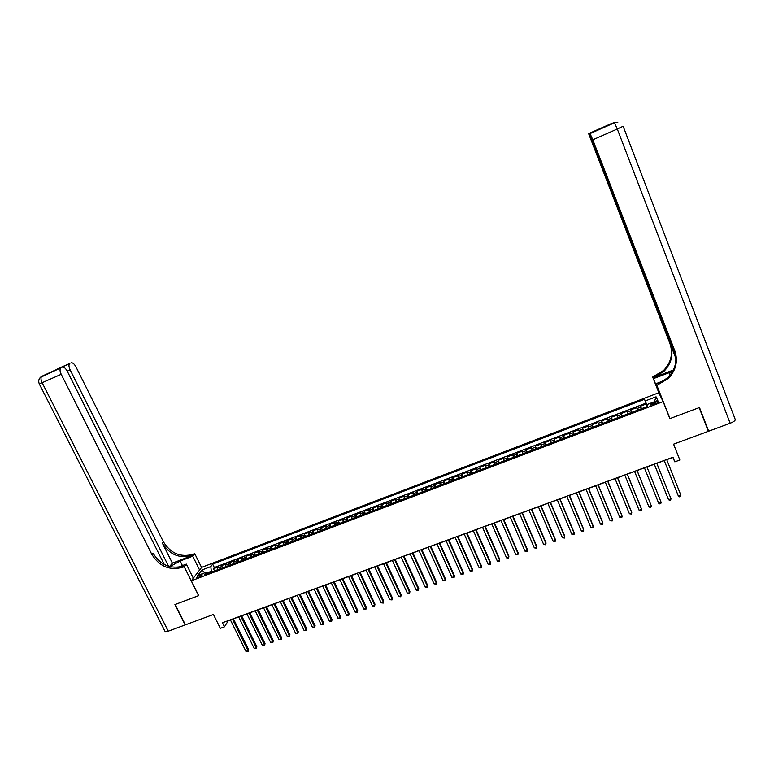 <?xml version="1.0" encoding="UTF-8"?>
<svg xmlns="http://www.w3.org/2000/svg" width="774" height="774" viewBox="0 0 774 774"><rect width="100%" height="100%" fill="white"/><g stroke="black" fill="none" stroke-linecap="round" stroke-linejoin="round"><path stroke-width="1.16" d="M198.608 577.356C201.221 576.185 202.401 575.285 202.149 574.666L200.408 574.995C197.796 576.166 196.625 577.065 196.877 577.694L198.608 577.356M658.751 392.757L201.627 567.381L191.304 580.8L663.154 401.59L658.751 392.757M191.304 580.8L198.705 595.651L175.176 604.494L185.421 624.841L213.44 614.469L220.338 628.333L224.45 626.824L228.272 620.748L230.429 619.955M663.154 401.59L669.868 418.637L699.174 407.627L708.365 431.312L673.583 444.179L679.853 460.017L674.822 461.855L672.983 457.221L222.428 622.751L224.45 626.824M641.511 408.672L640.504 406.166L646.377 403.931L647.374 406.447M637.582 410.162L636.596 407.656L630.752 409.881L631.748 412.387M627.782 413.887L626.853 411.362L621.029 413.587L622.035 416.073M618.029 417.592L617.159 415.058L611.354 417.263L612.36 419.75M608.316 421.288L607.493 418.734L601.717 420.93L602.733 423.407M598.641 424.965L597.876 422.401L592.12 424.587L593.136 427.054M589.004 428.632L588.298 426.048L582.57 428.225L583.577 430.692M579.407 432.279L578.749 429.676L573.05 431.844L574.066 434.311M569.848 435.907L569.248 433.295L563.569 435.452L564.585 437.91M560.328 439.526L559.786 436.894L554.126 439.052L555.142 441.499M550.846 443.125L550.353 440.483L544.722 442.631L545.738 445.069M541.413 446.714L540.968 444.063L535.356 446.192L536.382 448.63M532.009 450.294L531.612 447.614L526.02 449.742L527.055 452.171M522.644 453.845L522.305 451.165L516.732 453.283L517.758 455.702M513.307 457.395L513.027 454.696L507.473 456.805L508.508 459.214M504.019 460.927L503.787 458.208L498.262 460.317L499.298 462.717M494.77 464.439L494.586 461.71L489.081 463.81L490.116 466.209M485.55 467.941L485.414 465.203L479.938 467.293L480.973 469.683M476.368 471.434L476.291 468.676L470.824 470.756L471.869 473.146M467.225 474.907L467.196 472.14L461.759 474.21L462.794 476.591M458.121 478.371L458.14 475.584L452.722 477.645L453.767 480.025M449.055 481.815L449.113 479.019L443.715 481.08L444.76 483.44M440.019 485.25L440.125 482.444L434.756 484.485L435.801 486.846M431.021 488.665L431.176 485.849L425.826 487.891L426.871 490.242M422.062 492.071L422.265 489.245L416.925 491.277L417.979 493.618M413.132 495.466L413.384 492.622L408.072 494.644L409.127 496.985M404.241 498.843L404.531 495.989L399.249 498.001L400.303 500.343M395.379 502.21L395.727 499.346L390.454 501.349L391.509 503.681M386.555 505.567L386.942 502.684L381.698 504.687L382.753 507.009M377.77 508.905L378.205 506.012L372.971 508.005L374.036 510.327M369.014 512.233L369.498 509.331L364.283 511.314L365.347 513.626M360.297 515.542L360.819 512.63L355.634 514.604L356.698 516.916M351.609 518.851L352.18 515.919L347.004 517.883L348.077 520.186M342.95 522.131L343.569 519.199L338.422 521.154L339.486 523.456M334.339 525.411L334.997 522.46L329.859 524.414L330.933 526.707M325.748 528.671L326.454 525.71L321.336 527.655L322.41 529.938M317.195 531.922L317.94 528.952L312.851 530.887L313.925 533.17M308.681 535.163L309.465 532.183L304.395 534.108L305.469 536.382M300.186 538.385L301.018 535.395L295.968 537.32L297.042 539.584M291.73 541.597L292.611 538.598L287.57 540.513L288.654 542.777M283.313 544.799L284.222 541.79L279.211 543.696L280.294 545.951M274.925 547.992L275.873 544.964L270.881 546.86L271.964 549.114M266.566 551.165L267.562 548.127L262.589 550.024L263.663 552.268M258.235 554.329L259.271 551.281L254.317 553.168L255.401 555.413M249.944 557.483L251.018 554.426L246.084 556.303L247.167 558.538M241.682 560.628L242.794 557.551L237.879 559.428L238.963 561.653M233.448 563.753L234.609 560.676L229.704 562.543L230.787 564.759M225.244 566.868L226.443 563.782L221.558 565.639L222.651 567.855M655.143 402.074L652.937 402.915C650.702 403.854 649.841 404.56 650.373 405.025L655.859 403.602C658.103 402.654 658.955 401.948 658.422 401.493L655.143 402.074L655.762 403.631M208.448 573.253L206.706 572.083L204.781 574.647L647.557 406.379L646.803 404.638L647.49 406.398M206.706 572.083L197.68 575.508L201.888 570.012L210.799 566.607L212.657 564.14L644.5 399.268L645.216 400.942L656.062 396.801L657.813 400.448L646.803 404.638M646.377 403.931L646.029 403.128L214.33 567.536L213.45 568.726L214.533 570.941M217.078 569.974L218.316 566.878L213.45 568.726M220.338 568.735L221.558 565.639M228.523 565.62L229.704 562.543M236.738 562.505L237.879 559.428M244.981 559.37L246.084 556.303M253.253 556.225L254.317 553.168M261.564 553.062L262.589 550.024M269.903 549.898L270.881 546.86M278.272 546.715L279.211 543.696M286.68 543.522L287.57 540.513M295.117 540.32L295.968 537.32M303.582 537.098L304.395 534.108M312.077 533.866L312.851 530.887M320.61 530.625L321.336 527.655M329.182 527.375L329.859 524.414M337.783 524.104L338.422 521.154M346.413 520.825L347.004 517.883M355.082 517.525L355.634 514.604M363.78 514.226L364.283 511.314M372.507 510.898L372.971 508.005M381.282 507.57L381.698 504.687M390.086 504.222L390.454 501.349M398.92 500.865L399.249 498.001M407.792 497.498L408.072 494.644M416.693 494.112L416.925 491.277M425.642 490.716L425.826 487.891M434.62 487.301L434.756 484.485M443.628 483.876L443.715 481.08M452.674 480.441L452.722 477.645M461.759 476.987L461.759 474.21M470.882 473.514L470.824 470.756M480.044 470.041L479.938 467.293M489.236 466.548L489.081 463.81M498.466 463.036L498.262 460.317M507.734 459.514L507.473 456.805M517.042 455.973L516.732 453.283M526.378 452.422L526.02 449.742M535.763 448.862L535.356 446.192M545.177 445.282L544.722 442.631M554.639 441.693L554.126 439.052M564.13 438.084L563.569 435.452M573.669 434.456L573.05 431.844M583.238 430.818L582.57 428.225M592.855 427.161L592.12 424.587M602.501 423.494L601.717 420.93M612.195 419.818L611.354 417.263M621.928 416.112L621.029 413.587M631.7 412.407L630.752 409.881M647.17 405.586L645.216 400.942M647.432 406.427L647.103 405.615M666.724 459.679L672.867 457.424L674.822 461.855M233.438 618.852L238.663 616.926M241.662 615.833L246.925 613.898M249.915 612.795L255.227 610.85M258.197 609.757L263.547 607.793M266.517 606.7L271.906 604.717M274.867 603.633L280.304 601.64M283.245 600.556L288.721 598.544M291.663 597.46L297.177 595.438M300.109 594.355L305.662 592.313M308.584 591.249L314.186 589.188M317.098 588.114L322.739 586.044M325.641 584.98L331.32 582.89M334.213 581.825L339.941 579.726M342.824 578.662L348.6 576.543M351.473 575.488L357.288 573.35M360.152 572.305L366.005 570.148M368.859 569.103L374.761 566.936M377.606 565.891L383.546 563.704M386.381 562.669L392.37 560.463M395.195 559.428L401.232 557.212M404.047 556.177L410.123 553.942M412.929 552.917L419.053 550.662M421.84 549.637L428.022 547.373M430.799 546.347L437.02 544.064M439.787 543.048L446.056 540.745M448.814 539.73L455.122 537.417M457.869 536.401L464.226 534.07M466.964 533.063L473.378 530.712M476.097 529.706L482.55 527.336M485.269 526.339L491.771 523.95M494.47 522.963L501.03 520.554M503.719 519.567L510.318 517.138M512.998 516.152L519.644 513.713M522.315 512.727L529.01 510.269M531.67 509.292L538.414 506.815M541.055 505.848L547.857 503.342M550.488 502.384L557.338 499.859M559.96 498.901L566.858 496.366M569.471 495.408L576.417 492.854M579.01 491.906L586.015 489.332M588.598 488.384L595.661 485.791M598.225 484.843L605.336 482.231M607.89 481.293L615.049 478.661M617.594 477.732L624.812 475.081M627.337 474.152L634.603 471.482M637.118 470.553L644.442 467.864M646.938 466.945L654.32 464.236M656.807 463.326L664.237 460.598M211.699 572.015L211.341 571.299L207.635 572.712M646.029 403.128L644.5 399.268M214.33 567.536L212.657 564.14M210.799 566.607L211.341 571.299M654.436 401.735L656.062 396.801M201.888 570.012L204.887 572.77M680.888 495.263L680.52 496.463L679.524 496.821L678.411 496.153L664.189 460.453L678.411 496.153L680.888 495.263L666.675 459.533M614.343 122.582L611.025 123.772L614.45 122.795L617.294 129.006L592.807 139.804L590.02 133.534L614.372 122.756L617.846 122.195L614.45 122.795L590.078 133.583M623.147 126.278L735.203 419.363C735.523 420.466 733.839 421.762 730.153 423.252L708.674 431.195L699.483 407.511L669.974 418.599L656.865 385.355L668.359 378.438C676.07 370.233 678.198 360.994 674.764 350.699L592.807 139.804M669.384 417.409L669.974 418.599M672.664 371.385L653.459 378.621L652.666 377.044L663.763 370.33C671.193 362.377 673.245 353.437 669.916 343.482L588.627 133.641L605.558 126.597L590.02 133.534M662.825 400.932L656.013 383.681L664.624 380.373M656.013 383.681L656.865 385.355M673.39 369.991L654.736 377.18L664.198 371.094C671.648 363.122 673.709 354.144 670.371 344.159L675.934 358.478M589.846 133.554L675.663 355.189M707.688 429.56L708.674 431.195M660.135 395.533L653.459 378.621M659.293 393.85L652.666 377.044M675.837 356.65L588.782 133.631M658.597 384.697L658.161 383.865L667.904 377.615C675.576 369.45 677.705 360.229 674.27 349.983L674.764 350.699M603.101 127.681L604.194 126.81M40.258 377.48L60.711 367.931C59.675 369.179 59.84 371.307 61.214 374.306L42.135 382.724C40.761 379.734 40.625 377.606 41.709 376.348L69.602 363.587C68.605 364.796 68.77 366.876 70.115 369.837L67.212 371.114M60.711 367.931L41.709 376.348C38.894 378.244 38.081 380.769 39.281 383.923L42.135 382.724L168.258 631.187L185.17 624.928L174.924 604.581L198.686 595.603M199.595 570.022L192.736 556.187L180.158 561.034L169.845 566.636M192.736 556.187L194.758 553.691L193.394 554.223C180.69 557.686 170.677 553.526 163.372 541.752L75.968 366.895C74.256 363.819 72.611 362.474 71.024 362.851M172.399 563.162L192.387 555.451C179.645 558.925 169.612 554.755 162.279 542.942L172.399 563.162L169.535 566.549M198.628 595.68L184.193 566.723L182.79 567.255C169.719 570.796 159.396 566.5 151.839 554.387L61.214 374.306M184.193 566.723L186.311 564.101L177.972 567.313M168.587 566.278L70.115 369.837M168.258 631.187L165.191 631.681L164.93 631.149M193.316 578.178L186.311 564.101M201.569 567.448L194.758 553.691M164.272 564.498L67.29 371.259C65.538 368.124 63.845 366.76 62.201 367.157L58.166 368.946M60.991 367.747L62.201 367.157M182.79 567.255L183.854 565.958C170.812 569.48 160.528 565.204 152.991 553.12L151.839 554.387M193.055 577.636L194.013 577.278M668.533 499.694L669.645 500.362L670.632 500.014L671 498.814L656.749 463.181L671 498.814L668.533 499.694L654.262 464.09M658.684 503.235L659.806 503.893L660.793 503.535L661.141 502.345L646.89 466.809L661.141 502.345L658.684 503.235L644.384 467.728M637.002 470.437L651.331 505.867L648.883 506.747L634.545 471.337M637.06 470.418L651.331 505.867L650.992 507.057L650.015 507.405L648.883 506.747M627.192 474.036L641.559 509.379L639.121 510.25L624.753 474.936M627.279 474.007L641.317 508.537L641.23 510.55L640.253 510.908L639.121 510.25M617.429 477.626L631.826 512.872L629.397 513.743L614.991 478.526M617.536 477.587L631.603 512.02L631.507 514.042L629.397 513.743M607.696 481.205L622.132 516.345L619.722 517.216L605.278 482.096M607.832 481.157L621.938 515.494L621.832 517.516L619.722 517.216M598.012 484.756L612.486 519.809L610.076 520.67L595.603 485.646M598.167 484.708L612.302 518.957L612.186 520.97L610.076 520.67M588.366 488.307L602.869 523.263L600.469 524.124L585.957 489.187M588.54 488.239L602.714 522.402L602.578 524.414L600.469 524.124M578.759 491.838L593.3 526.697L590.91 527.549L576.359 492.719M578.952 491.761L593.155 525.827L593.019 527.849L590.91 527.549M569.19 495.35L583.76 530.122L581.38 530.974L566.8 496.231M569.412 495.273L583.644 529.242L583.49 531.264L581.38 530.974M559.66 498.853L574.26 533.528L571.899 534.379L557.28 499.723M559.902 498.766L574.173 532.647L574.008 534.66L571.899 534.379M550.169 502.336L564.807 536.924L562.446 537.766L547.799 503.206M550.43 502.239L564.73 536.034L564.556 538.046L562.446 537.766M540.716 505.809L555.384 540.3L553.033 541.142L538.356 506.68M540.997 505.703L555.335 539.41L555.151 541.423L553.033 541.142M531.303 509.273L545.999 543.667L543.658 544.509L528.952 510.134M531.612 509.157L545.97 542.768L545.776 544.79L543.658 544.509M521.928 512.717L536.653 547.024L534.321 547.857L519.586 513.578M522.256 512.591L536.643 546.115L536.44 548.137L534.321 547.857M512.591 516.142L527.346 550.362L525.024 551.194L510.26 517.003M512.939 516.016L527.355 549.453L527.142 551.465L525.024 551.194M503.284 519.567L518.077 553.691L515.765 554.513L500.962 520.418M503.651 519.431L518.106 552.771L517.883 554.794L515.765 554.513M494.025 522.963L508.847 556.999L506.544 557.831L491.713 523.814M494.412 522.818L508.895 556.08L508.663 558.093L506.544 557.831M484.795 526.359L499.646 560.299L497.353 561.121L482.492 527.2M485.211 526.204L499.714 559.379L499.472 561.392L497.353 561.121M475.604 529.735L490.484 563.588L488.201 564.41L473.311 530.577M476.039 529.571L490.581 562.659L490.319 564.672L488.201 564.41M466.451 533.092L481.36 566.858L479.087 567.681L464.168 533.934M466.906 532.928L481.476 565.929L481.205 567.942L479.087 567.681M457.337 536.44L472.275 570.119L470.012 570.941L455.064 537.282M457.811 536.266L472.401 569.18L472.13 571.193L470.012 570.941M472.401 569.18L472.13 571.193M448.252 539.778L463.22 573.37L460.965 574.182L445.988 540.61M448.746 539.594L463.374 572.421L463.084 574.443L460.965 574.182M463.374 572.421L463.084 574.443M439.216 543.106L454.212 576.611L451.958 577.414L436.962 543.929M439.729 542.913L454.377 575.653L454.077 577.675L451.958 577.414M454.377 575.653L454.077 577.675M430.209 546.415L445.224 579.832L442.989 580.635L427.954 547.237M430.741 546.212L445.418 578.875L445.108 580.887L442.989 580.635M445.418 578.875L445.108 580.887M421.23 549.704L436.284 583.035L434.05 583.838L418.995 550.527M421.782 549.501L436.488 582.077L436.168 584.089L434.05 583.838M436.488 582.077L436.168 584.089M412.29 552.994L427.374 586.237L425.149 587.031L410.065 553.807M412.861 552.781L427.596 585.27L427.267 587.282L425.149 587.031M427.596 585.27L427.267 587.282M403.389 556.264L418.492 589.42L416.286 590.214L401.174 557.077M403.98 556.042L418.744 588.453L418.405 590.465L416.286 590.214M418.744 588.453L418.405 590.465M394.527 559.525L409.659 592.594L407.453 593.387L392.312 560.337M395.137 559.292L409.92 591.617L409.572 593.629L407.453 593.387M409.92 591.617L409.572 593.629M385.694 562.766L400.845 595.757L398.649 596.541L383.488 563.578M386.323 562.534L401.126 594.771L400.777 596.783L398.649 596.541M401.126 594.771L400.777 596.783M376.89 565.997L392.079 598.902L389.893 599.686L374.703 566.8M377.538 565.755L392.379 597.915L392.012 599.927L389.893 599.686M392.379 597.915L392.012 599.927M368.134 569.219L383.343 602.037L381.156 602.82L365.947 570.022M368.801 568.977L383.652 601.05L383.285 603.062L381.156 602.82M383.652 601.05L383.285 603.062M359.397 572.421L374.635 605.162L372.468 605.945L357.22 573.224M360.084 572.17L374.974 604.165L374.587 606.177L372.468 605.945M374.974 604.165L374.587 606.177M350.709 575.624L365.967 608.277L363.799 609.051L348.532 576.417M351.406 575.363L366.315 607.271L365.928 609.283L363.799 609.051M366.315 607.271L365.928 609.283M342.04 578.797L357.327 611.373L355.169 612.147L339.883 579.591M342.766 578.536L357.694 610.367L357.298 612.379L355.169 612.147M357.694 610.367L357.298 612.379M333.42 581.971L348.726 614.459L346.578 615.233L331.262 582.764M334.155 581.7L349.113 613.453L348.706 615.465L346.578 615.233M349.113 613.453L348.706 615.465M324.819 585.125L340.154 617.536L338.015 618.3L322.681 585.918M325.583 584.854L340.56 616.52L340.144 618.532L338.015 618.3M340.56 616.52L340.144 618.532M316.256 588.279L331.611 620.603L329.482 621.367L314.128 589.062M317.04 587.988L332.036 619.577L331.611 621.59L329.482 621.367M332.036 619.577L331.611 621.59M307.733 591.404L323.106 623.651L320.987 624.415L305.604 592.187M308.526 591.113L323.551 622.625L323.116 624.637L320.987 624.415M323.551 622.625L323.116 624.637M299.238 594.529L314.641 626.688L312.522 627.453L297.119 595.303M300.051 594.229L315.095 625.663L314.65 627.675L312.522 627.453M315.095 625.663L314.65 627.675M290.772 597.634L306.194 629.717L304.095 630.471L288.663 598.418M291.604 597.335L306.668 628.691L306.214 630.694L304.095 630.471M306.668 628.691L306.214 630.694M282.336 600.74L297.787 632.735L295.687 633.49L280.236 601.504M283.187 600.421L298.28 631.7L297.816 633.712L295.687 633.49M298.28 631.7L297.816 633.712M273.938 603.817L289.408 635.744L287.318 636.489L271.848 604.591M274.809 603.507L289.921 634.699L289.447 636.712L287.318 636.489M289.921 634.699L289.447 636.712M265.579 606.893L281.068 638.734L278.988 639.488L263.489 607.658M266.459 606.574L281.591 637.689L281.107 639.701L278.988 639.488M281.591 637.689L281.107 639.701M257.239 609.96L272.758 641.723L270.677 642.468L255.159 610.725M258.139 609.631L273.29 640.669L272.806 642.681L270.677 642.468M273.29 640.669L272.806 642.681M248.938 613.008L264.476 644.694L262.405 645.439L246.867 613.772M249.847 612.669L265.027 643.639L264.534 645.642L262.405 645.439M265.027 643.639L264.534 645.642M240.666 616.046L256.223 647.654L254.162 648.389L238.605 616.801M241.594 615.707L256.794 646.6L256.291 648.602L254.162 648.389M256.794 646.6L256.291 648.602M232.423 619.074L247.999 650.605L245.948 651.34L230.371 619.829M233.371 618.726L248.589 649.541L248.077 651.544L245.948 651.34M248.589 649.541L248.077 651.544M636.944 408.556L640.862 407.066M217.359 568.174L220.619 566.936M225.515 565.068L228.785 563.83M233.7 561.953L236.979 560.705M241.914 558.828L245.213 557.58M250.166 555.693L253.475 554.436M258.439 552.549L261.757 551.281M266.749 549.385L270.087 548.118M275.089 546.212L278.437 544.935M283.468 543.029L286.825 541.752M291.866 539.826L295.242 538.549M300.302 536.624L303.689 535.327M308.778 533.402L312.174 532.106M317.282 530.161L320.688 528.865M325.815 526.92L329.24 525.614M334.378 523.659L337.822 522.353M342.979 520.389L346.433 519.073M351.619 517.1L355.082 515.784M360.287 513.801L363.761 512.475M368.985 510.492L372.478 509.166M377.722 507.173L381.224 505.838M386.487 503.835L390.009 502.49M395.291 500.488L398.823 499.143M404.134 497.121L407.675 495.776M413.006 493.744L416.567 492.39M421.917 490.358L425.487 488.994M430.857 486.952L434.446 485.588M439.835 483.537L443.434 482.173M448.852 480.112L452.471 478.738M457.898 476.668L461.527 475.284M466.983 473.214L470.631 471.821M476.107 469.741L479.764 468.347M485.269 466.258L488.945 464.855M494.46 462.755L498.156 461.352M503.7 459.243L507.396 457.84M512.969 455.722L516.684 454.299M522.276 452.18L526.001 450.758M531.612 448.62L535.366 447.198M540.997 445.05L544.761 443.618M550.42 441.47L554.194 440.029M559.873 437.871L563.666 436.43M569.374 434.262L573.186 432.811M578.904 430.634L582.735 429.173M588.482 426.987L592.323 425.526M598.099 423.33L601.949 421.869M607.745 419.663L611.615 418.192M617.439 415.977L621.329 414.496M627.172 412.271L631.081 410.781M653.556 404.473L652.937 402.915M654.736 377.18L654.33 376.396M670.371 344.159L669.916 343.482M612.379 123.124L588.627 133.641M730.153 423.252L617.294 129.006L623.138 126.259M614.15 122.805L616.181 122.244M611.276 123.724L612.853 123.376M670.013 375.293L668.978 372.642M192.387 555.451L193.394 554.223M162.279 542.942L163.372 541.752M57.75 368.782L69.863 363.412M182.432 565.601L180.158 561.034M664.198 371.094L663.763 370.33M667.904 377.615L668.359 378.438M603.749 127.071L588.84 133.67M69.602 363.587L51.065 372.091M39.281 383.923L165.191 631.681"/></g></svg>
